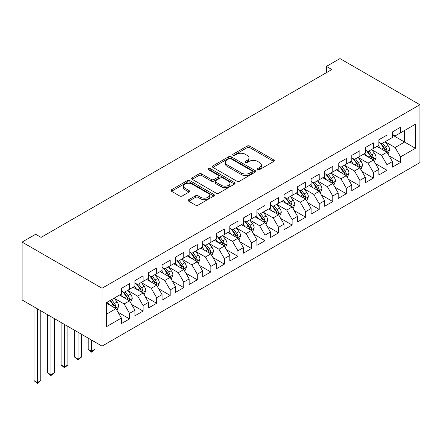<?xml version="1.0" encoding="UTF-8"?>
<svg xmlns="http://www.w3.org/2000/svg" width="442" height="442" viewBox="0 0 442 442"><rect width="100%" height="100%" fill="white"/><g stroke="black" fill="none" stroke-linecap="round" stroke-linejoin="round"><path stroke-width="0.66" d="M257.758 169.595A1.315 0.762 0 0 0 259.62 169.595L273.747 161.44A1.878 1.088 0 0 0 274.3 160.673A1.878 1.088 0 0 0 273.747 159.905L249.807 146.081A1.878 1.088 0 0 0 247.15 146.081L233.017 154.241A1.315 0.762 0 0 0 232.636 154.777A1.315 0.762 0 0 0 233.017 155.313A1.315 0.762 0 0 0 234.879 155.313L236.708 154.258A6.017 3.475 0 0 1 245.222 154.258L247.216 155.413A6.017 3.475 0 0 1 248.979 157.866A6.017 3.475 0 0 1 247.216 160.324L245.387 161.38A1.315 0.762 0 0 0 245.001 161.916A1.315 0.762 0 0 0 245.387 162.457A1.315 0.762 0 0 0 247.249 162.457L249.078 161.402A6.017 3.475 0 0 1 257.592 161.402L259.587 162.551A6.017 3.475 0 0 1 261.349 165.01A6.017 3.475 0 0 1 259.587 167.468L257.758 168.524A1.315 0.762 0 0 0 257.371 169.059A1.315 0.762 0 0 0 257.758 169.595L257.758 168.524M188.767 199.679A1.878 1.088 0 0 0 188.215 200.441A1.878 1.088 0 0 0 188.767 201.209L195.48 205.088A1.878 1.088 0 0 0 198.143 205.088L213.834 196.027A1.878 1.088 0 0 0 214.387 195.259A1.878 1.088 0 0 0 213.834 194.491L189.894 180.673A1.878 1.088 0 0 0 187.237 180.673L171.546 189.734A1.878 1.088 0 0 0 170.993 190.502A1.878 1.088 0 0 0 171.546 191.27L179.656 195.95A1.878 1.088 0 0 0 182.314 195.95L189.032 192.077A1.878 1.088 0 0 0 189.585 191.309A1.878 1.088 0 0 0 189.032 190.541L185.01 188.215A5.033 2.906 0 0 1 183.535 186.165A5.033 2.906 0 0 1 186.64 183.48A5.033 2.906 0 0 1 192.126 184.11L207.884 193.209A5.033 2.906 0 0 1 209.359 195.259A5.033 2.906 0 0 1 206.254 197.944A5.033 2.906 0 0 1 200.767 197.314L198.143 195.8A1.878 1.088 0 0 0 195.48 195.8L188.767 199.679L188.767 201.209M22.1 242.089L102.041 288.239L102.041 346.13L22.1 299.974L22.1 242.089L35.647 234.266L41.067 237.393L331.832 69.527L326.411 66.394L326.411 72.654M326.411 66.394L339.959 58.571L419.9 104.726L102.041 288.239M236.84 181.209A1.878 1.088 0 0 0 239.503 181.209L255.194 172.148A1.878 1.088 0 0 0 255.747 171.38A1.878 1.088 0 0 0 255.194 170.612L231.254 156.794A1.878 1.088 0 0 0 228.597 156.794L212.906 165.855A1.878 1.088 0 0 0 212.353 166.623A1.878 1.088 0 0 0 212.906 167.391L236.84 181.209M208.839 169.883A1.315 0.762 0 0 1 210.177 170.065L210.177 168.501L234.514 182.552A1.878 1.088 0 0 1 235.067 183.32A1.878 1.088 0 0 1 234.514 184.087L218.823 193.148A1.878 1.088 0 0 1 216.16 193.148L192.226 179.33L192.226 177.794A1.878 1.088 0 0 0 191.673 178.562A1.878 1.088 0 0 0 192.226 179.33M192.226 177.794L198.939 173.916A1.878 1.088 0 0 1 201.602 173.916L211.309 179.518A1.878 1.088 0 0 0 213.967 179.518L218.425 176.949A1.878 1.088 0 0 0 218.972 176.181A1.878 1.088 0 0 0 218.425 175.413L208.315 169.579A1.315 0.762 0 0 1 207.928 169.037A1.315 0.762 0 0 1 208.746 168.336A1.315 0.762 0 0 1 210.177 168.501M102.041 346.13L419.9 162.612L419.9 104.726M392.397 134.998L404.59 142.037L404.59 130.462L415.43 124.202L400.524 132.81L400.524 127.252L392.397 131.948L392.397 137.501L386.977 140.633L386.977 135.075L378.844 139.771L378.844 145.324L373.429 148.451L373.429 142.899L365.296 147.595L365.296 153.147L359.876 156.275L359.876 150.722L351.749 155.413L351.749 160.971L346.329 164.098L346.329 158.545L338.202 163.236L338.202 168.794L332.782 171.921L332.782 166.369L324.649 171.06L324.649 176.612L319.229 179.745L319.229 174.187L311.102 178.883L311.102 184.436L305.682 187.568L305.682 182.01L297.554 186.706L297.554 192.259L292.134 195.386L292.134 189.833L284.002 194.53L284.002 200.082L278.582 203.209L278.582 197.657L270.454 202.348L270.454 207.906L265.034 211.033L265.034 205.48L256.907 210.171L256.907 215.729L251.487 218.856L251.487 213.304L243.354 217.994L243.354 223.547L237.934 226.68L237.934 221.122L229.807 225.818L229.807 231.37L224.387 234.503L224.387 228.945L216.26 233.641L216.26 239.194L210.84 242.321L210.84 236.768L202.707 241.465L202.707 247.017L197.287 250.144L197.287 244.592L189.159 249.282L189.159 254.841L183.739 257.968L183.739 252.415L175.612 257.106L175.612 262.664L170.192 265.791L170.192 260.239L162.059 264.929L162.059 270.482L156.639 273.615L156.639 268.056L148.512 272.753L148.512 278.305L143.092 281.438L143.092 275.88L134.965 280.576L134.965 286.129L129.545 289.256L129.545 283.703L121.412 288.399L121.412 293.952L106.511 302.555L106.511 326.649L121.412 318.047L115.997 308.66L106.511 303.184M415.43 124.202L415.43 148.297L400.524 156.904L395.104 147.517L385.28 141.843M389.076 155.844L400.524 162.457L400.524 156.904M400.524 162.457L392.397 167.148L392.397 161.595L386.977 164.722L381.557 155.335L371.733 149.667M375.529 163.667L386.977 170.28L386.977 164.722M386.977 170.28L378.844 174.971L378.844 169.419L373.429 172.546L368.009 163.159L358.186 157.49M361.976 171.49L373.429 178.098L373.429 172.546M373.429 178.098L365.296 182.795L365.296 177.242L359.876 180.369L354.456 170.982L344.633 165.314M348.429 179.314L359.876 185.922L359.876 180.369M359.876 185.922L351.749 190.618L351.749 185.065L346.329 188.193L340.909 178.806L331.086 173.131M334.881 187.137L346.329 193.745L346.329 188.193M346.329 193.745L338.202 198.441L338.202 192.883L332.782 196.016L327.362 186.629L317.538 180.955M321.328 194.961L332.782 201.569L332.782 196.016M332.782 201.569L324.649 206.259L324.649 200.707L319.229 203.839L313.809 194.452L303.986 188.778M307.781 202.779L319.229 209.392L319.229 203.839M319.229 209.392L311.102 214.083L311.102 208.53L305.682 211.657L300.262 202.27L290.438 196.602M294.234 210.602L305.682 217.215L305.682 211.657M305.682 217.215L297.554 221.906L297.554 216.353L292.134 219.481L286.714 210.094L276.891 204.425M280.681 218.425L292.134 225.033L292.134 219.481M292.134 225.033L284.002 229.73L284.002 224.177L278.582 227.304L273.162 217.917L263.338 212.248M267.134 226.249L278.582 232.857L278.582 227.304M278.582 232.857L270.454 237.553L270.454 232L265.034 235.127L259.614 225.74L249.791 220.066M253.586 234.072L265.034 240.68L265.034 235.127M265.034 240.68L256.907 245.376L256.907 239.818L251.487 242.951L246.067 233.564L236.243 227.89M240.039 241.896L251.487 248.503L251.487 242.951M251.487 248.503L243.354 253.194L243.354 247.642L237.934 250.774L232.514 241.387L222.696 235.713M226.486 249.713L237.934 256.327L237.934 250.774M237.934 256.327L229.807 261.018L229.807 255.465L224.387 258.592L218.967 249.205L209.143 243.536M212.939 257.537L224.387 264.15L224.387 258.592M224.387 264.15L216.26 268.841L216.26 263.288L210.84 266.416L205.419 257.029L195.596 251.36M199.392 265.36L210.84 271.968L210.84 266.416M210.84 271.968L202.707 276.664L202.707 271.112L197.287 274.239L191.872 264.852L182.049 259.183M185.839 273.184L197.287 279.792L197.287 274.239M197.287 279.792L189.159 284.488L189.159 278.935L183.739 282.062L178.319 272.675L168.496 267.001M172.292 281.007L183.739 287.615L183.739 282.062M183.739 287.615L175.612 292.311L175.612 286.753L170.192 289.886L164.772 280.499L154.949 274.825M158.744 288.83L170.192 295.438L170.192 289.886M170.192 295.438L162.059 300.129L162.059 294.576L156.639 297.709L151.225 288.322L141.401 282.648M145.191 296.648L156.639 303.262L156.639 297.709M156.639 303.262L148.512 307.952L148.512 302.4L143.092 305.527L137.672 296.14L127.849 290.471M131.644 304.472L143.092 311.085L143.092 305.527M143.092 311.085L134.965 315.776L134.965 310.223L129.545 313.35L124.125 303.963L114.301 298.295M118.097 312.295L129.545 318.903L129.545 313.35M129.545 318.903L121.412 323.599L121.412 318.047M121.412 290.825L124.125 292.389L129.545 289.256M106.511 314.135L115.997 308.66M134.965 283.002L137.672 284.565L143.092 281.438M124.125 303.963L129.545 300.836L119.517 295.046M134.965 310.223L129.545 300.836M148.512 275.178L151.225 276.742L156.639 273.615M137.672 296.14L143.092 293.013L133.064 287.223M148.512 302.4L143.092 293.013M162.059 267.355L164.772 268.918L170.192 265.791M151.225 288.322L156.639 285.189L146.617 279.399M162.059 294.576L156.639 285.189M175.612 259.531L178.319 261.095L183.739 257.968M164.772 280.499L170.192 277.366L160.164 271.581M175.612 286.753L170.192 277.366M189.159 251.708L191.872 253.277L197.287 250.144M178.319 272.675L183.739 269.548L173.712 263.758M189.159 278.935L183.739 269.548M202.707 243.89L205.419 245.454L210.84 242.321M191.872 264.852L197.287 261.725L187.264 255.935M202.707 271.112L197.287 261.725M216.26 236.067L218.967 237.63L224.387 234.503M205.419 257.029L210.84 253.901L200.812 248.111M216.26 263.288L210.84 253.901M229.807 228.243L232.514 229.807L237.934 226.68M218.967 249.205L224.387 246.078L214.359 240.288M229.807 255.465L224.387 246.078M243.354 220.42L246.067 221.983L251.487 218.856M232.514 241.387L237.934 238.255L227.912 232.464M243.354 247.642L237.934 238.255M256.907 212.596L259.614 214.16L265.034 211.033M246.067 233.564L251.487 230.431L241.459 224.647M256.907 239.818L251.487 230.431M270.454 204.773L273.162 206.342L278.582 203.209M259.614 225.74L265.034 222.613L255.006 216.823M270.454 232L265.034 222.613M284.002 196.955L286.714 198.519L292.134 195.386M273.162 217.917L278.582 214.79L268.559 209M284.002 224.177L278.582 214.79M297.554 189.132L300.262 190.695L305.682 187.568M286.714 210.094L292.134 206.966L282.106 201.176M297.554 216.353L292.134 206.966M311.102 181.308L313.809 182.872L319.229 179.745M300.262 202.27L305.682 199.143L295.654 193.353M311.102 208.53L305.682 199.143M324.649 173.485L327.362 175.049L332.782 171.921M313.809 194.452L319.229 191.32L309.207 185.53M324.649 200.707L319.229 191.32M338.202 165.662L340.909 167.225L346.329 164.098M327.362 186.629L332.782 183.496L322.754 177.712M338.202 192.883L332.782 183.496M351.749 157.838L354.456 159.407L359.876 156.275M340.909 178.806L346.329 175.678L336.301 169.888M351.749 185.065L346.329 175.678M365.296 150.02L368.009 151.584L373.429 148.451M354.456 170.982L359.876 167.855L349.849 162.065M365.296 177.242L359.876 167.855M378.844 142.197L381.557 143.76L386.977 140.633M368.009 163.159L373.429 160.032L363.401 154.241M378.844 169.419L373.429 160.032M392.397 134.374L395.104 135.937L400.524 132.81M381.557 155.335L386.977 152.208L376.949 146.418M392.397 161.595L386.977 152.208M395.104 147.517L404.59 142.037L415.43 148.297M258.283 169.783L259.587 169.032A6.017 3.475 0 0 0 261.349 166.573L261.349 165.01M248.979 157.866L248.979 159.435A6.017 3.475 0 0 1 247.216 161.888L245.912 162.639M273.747 159.905L273.747 161.44L249.807 147.645A1.878 1.088 0 0 0 247.15 147.645L233.547 155.501M255.172 172.165L231.254 158.358A1.878 1.088 0 0 0 228.597 158.358L212.928 167.402M251.874 171.921A1.315 0.762 0 0 0 252.255 171.38A1.315 0.762 0 0 0 251.874 170.844L230.857 158.711A1.315 0.762 0 0 0 228.995 158.711L227.066 159.827A6.017 3.475 0 0 0 225.304 162.286A6.017 3.475 0 0 0 227.066 164.739L241.431 173.032A6.017 3.475 0 0 0 249.94 173.032L251.874 171.921L251.874 173.485A1.315 0.762 0 0 0 252.255 172.949L252.255 171.38M225.304 162.286L225.304 163.849A6.017 3.475 0 0 0 227.066 166.303L227.066 164.739M251.874 173.485L249.94 174.596A6.017 3.475 0 0 1 241.431 174.596L227.066 166.303M192.248 179.341L198.939 175.48L198.939 173.916M218.972 176.181L218.972 177.745A1.878 1.088 0 0 1 218.425 178.513L213.967 181.087A1.878 1.088 0 0 1 211.309 181.087L201.602 175.48A1.878 1.088 0 0 0 198.939 175.48M210.177 170.065L234.492 184.104M221.381 185.336A5.033 2.906 0 0 0 226.868 185.966A5.033 2.906 0 0 0 229.973 183.281A5.033 2.906 0 0 0 228.497 181.231L222.945 178.021A1.878 1.088 0 0 0 220.287 178.021L215.829 180.596A1.878 1.088 0 0 0 215.282 181.364A1.878 1.088 0 0 0 215.829 182.132L221.381 185.336L221.381 186.9A5.033 2.906 0 0 0 226.868 187.53A5.033 2.906 0 0 0 229.973 184.85L229.973 183.281M215.282 181.364L215.282 182.927A1.878 1.088 0 0 0 215.829 183.695L215.829 182.132M221.381 186.9L215.829 183.695M209.359 195.259L209.359 196.828A5.033 2.906 0 0 1 206.254 199.508A5.033 2.906 0 0 1 200.767 198.878L198.143 197.364A1.878 1.088 0 0 0 195.48 197.364L188.789 201.226M183.535 186.165L183.535 187.728A5.033 2.906 0 0 0 185.01 189.778L185.01 188.215M189.005 192.088L185.01 189.778M213.812 196.044L189.894 182.237A1.878 1.088 0 0 0 187.237 182.237L171.568 191.281M387.977 153.943L389.656 149.844A5.077 2.934 -120 0 0 388.037 145.523L385.159 141.678M380.573 148.512L378.385 145.589M377.363 146.656L377.114 146.324M386.021 151.656L386.805 150.949L386.916 150.065A5.077 2.934 -120 0 0 385.463 147.009L382.584 143.164M380.943 143.407L384.496 148.153A2.586 1.492 60 0 1 384.965 148.937L386.916 150.065M380.048 142.888L383.838 147.948A5.077 2.934 60 0 1 385.291 151.004L385.391 151.297M374.429 161.766L376.109 157.667A5.077 2.934 -120 0 0 374.49 153.346L371.611 149.501M367.026 156.335L364.838 153.413M363.81 154.479L363.562 154.148M372.468 159.479L373.258 158.772L373.368 157.882A5.077 2.934 -120 0 0 371.915 154.833L369.037 150.987M367.39 151.23L370.948 155.976A2.586 1.492 60 0 1 371.418 156.761L373.368 157.882M366.501 150.711L370.291 155.772A5.077 2.934 60 0 1 371.744 158.822L371.844 159.12M360.882 169.59L362.562 165.49A5.077 2.934 -120 0 0 360.937 161.164L358.059 157.324M353.473 164.159L351.285 161.236M350.263 162.302L350.014 161.971M358.921 167.303L359.705 166.595L359.821 165.706A5.077 2.934 -120 0 0 358.363 162.656L355.49 158.811M353.843 159.048L357.401 163.794A2.586 1.492 60 0 1 357.871 164.584L359.821 165.706M352.954 158.534L356.738 163.59A5.077 2.934 60 0 1 358.191 166.645L358.296 166.938M347.329 177.413L349.009 173.314A5.077 2.934 -120 0 0 347.39 168.988L344.511 165.148M339.926 171.977L337.738 169.059M336.716 170.126L336.467 169.794M345.373 175.126L346.158 174.413L346.268 173.529A5.077 2.934 -120 0 0 344.815 170.474L341.937 166.634M340.296 166.872L343.848 171.618A2.586 1.492 60 0 1 344.318 172.402L346.268 173.529M339.401 166.358L343.191 171.413A5.077 2.934 60 0 1 344.644 174.468L344.749 174.761M333.782 185.237L335.461 181.137A5.077 2.934 -120 0 0 333.843 176.811L330.964 172.971M326.378 179.8L324.19 176.883M323.163 177.949L322.914 177.618M331.82 182.944L332.611 182.237L332.721 181.353A5.077 2.934 -120 0 0 331.268 178.297L328.389 174.457M326.748 174.695L330.301 179.441A2.586 1.492 60 0 1 330.771 180.225L332.721 181.353M325.853 174.181L329.644 179.237A5.077 2.934 60 0 1 331.097 182.292L331.196 182.585M320.235 193.06L321.914 188.961A5.077 2.934 -120 0 0 320.29 184.634L317.417 180.795M312.826 187.623L310.638 184.701M309.615 185.773L309.367 185.436M318.273 190.767L319.058 190.06L319.174 189.176A5.077 2.934 -120 0 0 317.721 186.121L314.842 182.281M313.196 182.518L316.754 187.264A2.586 1.492 60 0 1 317.223 188.049L319.174 189.176M312.306 182.005L316.091 187.06A5.077 2.934 60 0 1 317.544 190.115L317.649 190.408M306.682 200.878L308.361 196.778A5.077 2.934 -120 0 0 306.742 192.458L303.864 188.612M299.278 195.447L297.09 192.524M296.068 193.59L295.82 193.259M304.726 198.591L305.51 197.883L305.621 196.999A5.077 2.934 -120 0 0 304.168 193.944L301.289 190.099M299.648 190.342L303.201 195.088A2.586 1.492 60 0 1 303.671 195.872L305.621 196.999M298.753 189.822L302.543 194.883A5.077 2.934 60 0 1 303.997 197.939L304.102 198.231M293.134 208.701L294.814 204.602A5.077 2.934 -120 0 0 293.195 200.281L290.317 196.436M285.731 203.27L283.543 200.348M282.521 201.414L282.267 201.082M291.173 206.414L291.963 205.707L292.074 204.817A5.077 2.934 -120 0 0 290.621 201.767L287.742 197.922M286.101 198.165L289.654 202.906A2.586 1.492 60 0 1 290.123 203.696L292.074 204.817M285.206 197.646L288.996 202.707A5.077 2.934 60 0 1 290.449 205.757L290.549 206.055M279.587 216.525L281.267 212.425A5.077 2.934 -120 0 0 279.648 208.099L276.769 204.259M272.178 211.094L269.99 208.171M268.968 209.237L268.719 208.906M277.626 214.237L278.416 213.53L278.526 212.641A5.077 2.934 -120 0 0 277.073 209.585L274.195 205.745M272.548 205.983L276.106 210.729A2.586 1.492 60 0 1 276.576 211.519L278.526 212.641M271.659 205.469L275.443 210.525A5.077 2.934 60 0 1 276.896 213.58L277.001 213.873M266.04 224.348L267.714 220.249A5.077 2.934 -120 0 0 266.095 215.923L263.217 212.083M258.631 218.912L256.443 215.994M255.421 217.061L255.172 216.729M264.078 222.061L264.863 221.348L264.973 220.464A5.077 2.934 -120 0 0 263.52 217.409L260.642 213.569M259.001 213.806L262.554 218.552A2.586 1.492 60 0 1 263.023 219.337L264.973 220.464M258.106 213.293L261.896 218.348A5.077 2.934 60 0 1 263.349 221.403L263.454 221.696M252.487 232.172L254.167 228.072A5.077 2.934 -120 0 0 252.548 223.746L249.669 219.906M245.083 226.735L242.896 223.818M241.873 224.884L241.625 224.553M250.531 229.879L251.316 229.171L251.426 228.287A5.077 2.934 -120 0 0 249.973 225.232L247.095 221.392M245.454 221.63L249.006 226.376A2.586 1.492 60 0 1 249.476 227.16L251.426 228.287M244.559 221.116L248.349 226.171A5.077 2.934 60 0 1 249.802 229.227L249.901 229.52M238.94 239.995L240.619 235.895A5.077 2.934 -120 0 0 239 231.569L236.122 227.729M231.531 234.558L229.343 231.636M228.321 232.707L228.072 232.37M236.978 237.702L237.768 236.995L237.879 236.111A5.077 2.934 -120 0 0 236.426 233.056L233.547 229.216M231.901 229.453L235.459 234.199A2.586 1.492 60 0 1 235.929 234.984L237.879 236.111M231.011 228.939L234.796 233.995A5.077 2.934 60 0 1 236.249 237.05L236.354 237.343M225.392 247.813L227.072 243.713A5.077 2.934 -120 0 0 225.448 239.393L222.569 235.547M217.983 242.382L215.795 239.459M214.773 240.525L214.525 240.194M223.431 245.525L224.216 244.818L224.326 243.934A5.077 2.934 -120 0 0 222.873 240.879L219.994 237.034M218.354 237.277L221.906 242.023A2.586 1.492 60 0 1 222.381 242.807L224.326 243.934M217.458 236.757L221.249 241.818A5.077 2.934 60 0 1 222.702 244.868L222.807 245.166M211.84 255.636L213.519 251.537A5.077 2.934 -120 0 0 211.9 247.216L209.022 243.371M204.436 250.205L202.248 247.282M201.226 248.349L200.977 248.017M209.884 253.349L210.668 252.642L210.779 251.752A5.077 2.934 -120 0 0 209.326 248.702L206.447 244.857M204.806 245.1L208.359 249.84A2.586 1.492 60 0 1 208.828 250.631L210.779 251.752M203.911 244.581L207.701 249.642A5.077 2.934 60 0 1 209.154 252.691L209.254 252.99M198.292 263.46L199.972 259.36A5.077 2.934 -120 0 0 198.353 255.034L195.475 251.194M190.889 258.029L188.695 255.106M187.673 256.172L187.425 255.841M196.331 261.172L197.121 260.465L197.231 259.576A5.077 2.934 -120 0 0 195.778 256.52L192.9 252.68M191.253 252.918L194.811 257.664A2.586 1.492 60 0 1 195.281 258.454L197.231 259.576M190.364 252.404L194.148 257.459A5.077 2.934 60 0 1 195.602 260.515L195.707 260.808M184.745 271.283L186.425 267.183A5.077 2.934 -120 0 0 184.8 262.857L181.922 259.018M177.336 265.846L175.148 262.929M174.126 263.996L173.877 263.664M182.784 268.996L183.568 268.283L183.679 267.399A5.077 2.934 -120 0 0 182.226 264.344L179.347 260.504M177.706 260.741L181.259 265.487A2.586 1.492 60 0 1 181.734 266.272L183.679 267.399M176.811 260.228L180.601 265.283A5.077 2.934 60 0 1 182.054 268.338L182.159 268.631M171.192 279.106L172.872 275.007A5.077 2.934 -120 0 0 171.253 270.681L168.374 266.841M163.789 273.67L161.601 270.753M160.579 271.819L160.33 271.487M169.236 276.814L170.021 276.106L170.131 275.222A5.077 2.934 -120 0 0 168.678 272.167L165.8 268.327M164.159 268.565L167.711 273.311A2.586 1.492 60 0 1 168.181 274.095L170.131 275.222M163.264 268.051L167.054 273.106A5.077 2.934 60 0 1 168.507 276.162L168.606 276.454M91.577 340.091L91.577 351.274L94.969 349.324L94.969 342.047M94.969 349.324L91.577 352.136L88.19 349.324L88.19 338.136M88.19 349.324L91.577 351.274L91.577 352.136M157.645 286.93L159.324 282.83A5.077 2.934 -120 0 0 157.706 278.504L154.827 274.664M150.241 281.493L148.053 278.57M147.026 279.642L146.777 279.305M155.683 284.637L156.474 283.93L156.584 283.046A5.077 2.934 -120 0 0 155.131 279.99L152.252 276.151M150.606 276.388L154.164 281.134A2.586 1.492 60 0 1 154.634 281.919L156.584 283.046M149.716 275.874L153.501 280.93A5.077 2.934 60 0 1 154.96 283.985L155.059 284.278M78.03 332.268L78.03 359.097L81.416 357.142L81.416 334.224M81.416 357.142L78.03 359.959L74.643 357.142L74.643 330.312M74.643 357.142L78.03 359.097L78.03 359.959M144.098 294.748L145.777 290.648A5.077 2.934 -120 0 0 144.153 286.328L141.274 282.482M136.689 289.317L134.501 286.394M133.478 287.46L133.23 287.129M142.136 292.46L142.921 291.753L143.031 290.869A5.077 2.934 -120 0 0 141.578 287.814L138.7 283.968M137.059 284.212L140.617 288.957A2.586 1.492 60 0 1 141.086 289.742L143.031 290.869M136.164 283.692L139.954 288.753A5.077 2.934 60 0 1 141.407 291.803L141.512 292.101M64.482 324.445L64.482 366.921L67.869 364.965L67.869 326.4M67.869 364.965L64.482 367.783L61.095 364.965L61.095 322.489M61.095 364.965L64.482 366.921L64.482 367.783M130.545 302.571L132.224 298.472A5.077 2.934 -120 0 0 130.605 294.151L127.727 290.306M123.141 297.14L120.953 294.217M119.931 295.284L119.683 294.952M128.589 300.284L129.373 299.577L129.484 298.687A5.077 2.934 -120 0 0 128.031 295.637L125.152 291.792M123.511 292.035L127.064 296.775A2.586 1.492 60 0 1 127.534 297.565L129.484 298.687M122.616 291.516L126.406 296.576A5.077 2.934 60 0 1 127.86 299.626L127.959 299.925M50.935 316.621L50.935 374.744L54.322 372.788L54.322 318.577M54.322 372.788L50.935 375.606L47.543 372.788L47.543 314.665M47.543 372.788L50.935 374.744L50.935 375.606M116.997 310.394L118.677 306.295A5.077 2.934 -120 0 0 117.058 301.969L114.18 298.129M109.594 304.963L107.406 302.041M115.036 308.107L115.826 307.4L115.937 306.51A5.077 2.934 -120 0 0 114.484 303.455L111.605 299.615M110.334 300.35L113.517 304.599A2.586 1.492 60 0 1 113.986 305.389L115.937 306.51M109.981 300.554L112.859 304.394A5.077 2.934 60 0 1 114.312 307.45L114.412 307.743M37.382 308.798L37.382 382.568L40.769 380.612L40.769 310.754M40.769 380.612L37.382 383.429L33.995 380.612L33.995 306.842M33.995 380.612L37.382 382.568L37.382 383.429M259.587 169.032L259.587 167.468M245.387 162.457L245.387 161.38M247.216 161.888L247.216 160.324M233.017 155.313L233.017 154.241M247.15 147.645L247.15 146.081M249.807 147.645L249.807 146.081M212.906 167.391L212.906 165.855M228.597 158.358L228.597 156.794M231.254 158.358L231.254 156.794M255.194 172.148L255.194 170.612M241.431 174.596L241.431 173.032M249.94 174.596L249.94 173.032M201.602 175.48L201.602 173.916M211.309 181.087L211.309 179.518M213.967 181.087L213.967 179.518M218.425 178.513L218.425 176.949M234.514 184.087L234.514 182.552M195.48 197.364L195.48 195.8M198.143 197.364L198.143 195.8M200.767 198.878L200.767 197.314M189.032 192.077L189.032 190.541M171.546 191.27L171.546 189.734M187.237 182.237L187.237 180.673M189.894 182.237L189.894 180.673M213.834 196.027L213.834 194.491M386.341 151.844L389.623 149.943M385.463 147.009L388.037 145.523M381.717 149.169L383.838 147.948M372.788 159.661L376.076 157.766M371.915 154.833L374.49 153.346M368.169 156.993L370.291 155.772M359.241 167.485L362.528 165.59M358.363 162.656L360.937 161.164M354.617 164.816L356.738 163.59M345.694 175.308L348.976 173.413M344.815 170.474L347.39 168.988M341.069 172.64L343.191 171.413M332.141 183.132L335.428 181.237M331.268 178.297L333.843 176.811M327.522 180.463L329.644 179.237M318.594 190.955L321.881 189.054M317.721 186.121L320.29 184.634M313.969 188.286L316.091 187.06M305.046 198.778L308.328 196.878M304.168 193.944L306.742 192.458M300.422 196.104L302.543 194.883M291.493 206.596L294.781 204.701M290.621 201.767L293.195 200.281M286.875 203.928L288.996 202.707M277.946 214.42L281.234 212.525M277.073 209.585L279.648 208.099M273.322 211.751L275.443 210.525M264.399 222.243L267.681 220.348M263.52 217.409L266.095 215.923M259.774 219.575L261.896 218.348M250.846 230.067L254.133 228.171M249.973 225.232L252.548 223.746M246.227 227.398L248.349 226.171M237.299 237.89L240.586 235.989M236.426 233.056L239 231.569M232.674 235.221L234.796 233.995M223.751 245.713L227.039 243.813M222.873 240.879L225.448 239.393M219.127 243.039L221.249 241.818M210.204 253.531L213.486 251.636M209.326 248.702L211.9 247.216M205.58 250.863L207.701 249.642M196.651 261.355L199.939 259.46M195.778 256.52L198.353 255.034M192.027 258.686L194.148 257.459M183.104 269.178L186.391 267.283M182.226 264.344L184.8 262.857M178.48 266.509L180.601 265.283M169.557 277.001L172.839 275.101M168.678 272.167L171.253 270.681M164.932 274.333L167.054 273.106M156.004 284.825L159.291 282.924M155.131 279.99L157.706 278.504M151.379 282.156L153.501 280.93M142.457 292.643L145.744 290.748M141.578 287.814L144.153 286.328M137.832 289.974L139.954 288.753M128.909 300.466L132.191 298.571M128.031 295.637L130.605 294.151M124.285 297.798L126.406 296.576M115.356 308.289L118.644 306.394M114.484 303.455L117.058 301.969M110.738 305.621L112.859 304.394"/></g></svg>
